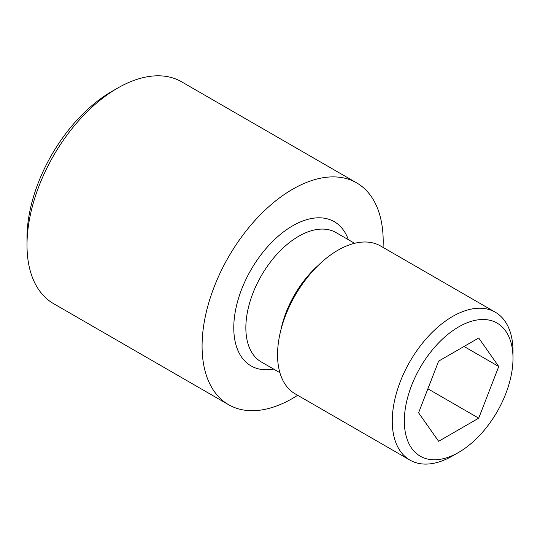 <?xml version="1.0" encoding="UTF-8"?>
<svg xmlns="http://www.w3.org/2000/svg" width="540" height="540" viewBox="0 0 540 540"><rect width="100%" height="100%" fill="white"/><g stroke="black" fill="none" stroke-linecap="round" stroke-linejoin="round"><path stroke-width="0.81" d="M354.605 243.304L336.029 232.578A74.709 43.133 120 0 0 298.674 236.277A74.709 43.133 120 0 0 249.872 302.117A74.709 43.133 120 0 0 261.326 361.976L279.896 372.701M273.645 369.09A83.248 48.06 -60 0 1 234.569 316.204A83.248 48.06 -60 0 1 292.64 225.821A83.248 48.06 -60 0 1 348.354 239.693M280.861 330.095A74.709 43.133 -60 0 1 318.188 265.444M458.663 326.903A76.842 44.368 120 0 0 404.332 421.018A76.842 44.368 120 0 0 458.663 452.385L452.628 455.875A85.381 49.295 -60 0 1 409.941 460.1A85.381 49.295 -60 0 1 396.853 391.689A85.381 49.295 -60 0 1 452.628 316.447A85.381 49.295 -60 0 1 495.315 312.221A85.381 49.295 -60 0 1 513 351.304L513 358.276A76.842 44.368 120 0 0 458.663 326.903M27 244.998L27 238.025A119.529 69.012 -60 0 1 111.524 91.631L117.558 88.142A128.068 73.94 120 0 0 27 244.998A128.068 73.94 120 0 0 53.528 303.622L228.602 404.703A128.068 73.94 120 0 0 292.64 398.365A128.068 73.94 120 0 0 297.682 395.294M495.315 312.221L380.606 245.997A85.381 49.295 120 0 0 337.919 250.222A85.381 49.295 120 0 0 282.143 325.458A85.381 49.295 120 0 0 295.232 393.876L409.941 460.1M383.056 247.408A128.068 73.94 120 0 0 356.677 182.885A128.068 73.94 120 0 0 292.64 189.223A128.068 73.94 120 0 0 208.973 302.083A128.068 73.94 120 0 0 228.602 404.703M356.677 182.885L181.595 81.797A128.068 73.94 120 0 0 117.558 88.142L111.524 91.631M452.628 455.875L458.663 452.385A76.842 44.368 120 0 0 513 358.276M418.581 412.789L438.622 441.302L478.71 418.163L498.751 366.505L478.71 337.993L438.622 361.132L418.581 412.789M464.036 346.464L498.751 366.505M427.882 388.814L478.71 418.163"/></g></svg>
